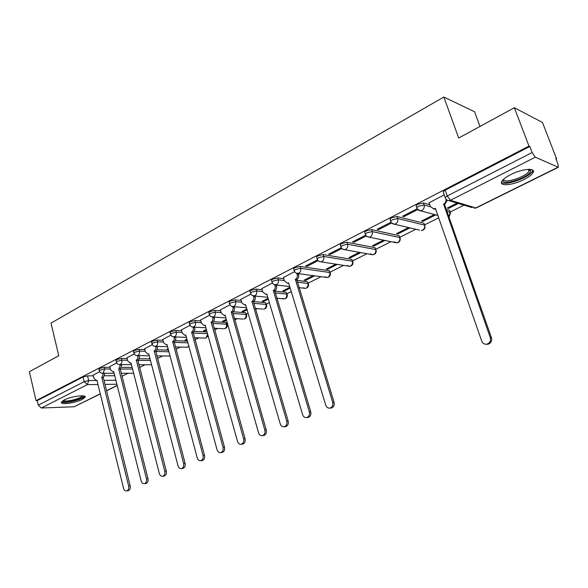 <?xml version="1.0" encoding="UTF-8"?>
<svg xmlns="http://www.w3.org/2000/svg" width="588" height="588" viewBox="0 0 588 588"><rect width="100%" height="100%" fill="white"/><g stroke="black" fill="none" stroke-linecap="round" stroke-linejoin="round"><path stroke-width="0.88" d="M109.985 367.309L104.23 367.287L99.695 368.397L98.96 369.33M127.155 358.548L121.363 358.467L116.784 359.577L116.02 360.562M144.81 349.537L138.988 349.39L134.358 350.514L133.549 351.558M162.972 340.268L157.114 340.055L152.432 341.187L151.586 342.289M181.655 330.743L175.761 330.456L171.034 331.595L170.138 332.757M200.89 320.93L194.959 320.57L190.181 321.717L189.24 322.952M220.698 310.839L214.73 310.39L209.894 311.544L208.909 312.845M241.102 300.446L235.104 299.902L230.217 301.063L229.041 301.989L229.173 302.445M262.138 289.737L256.103 289.09L251.157 290.259L249.915 291.244L250.054 291.721M283.835 278.705L277.756 277.94L272.751 279.116L271.435 280.16L271.59 280.667M330.206 272.626L329.221 270.686L300.101 266.43L295.036 267.621L293.64 268.723L293.809 269.267M352.734 261.322L351.786 259.367L323.165 254.56L318.042 255.751L316.557 256.927L316.741 257.5M375.975 249.657L375.056 247.695L346.979 242.293L341.804 243.491L340.224 244.74L340.423 245.35M399.958 237.618L399.068 235.648L371.594 229.621L366.353 230.827L364.678 232.157L364.891 232.804M424.712 225.189L423.86 223.205L397.047 216.516L391.74 217.729L389.954 219.14L390.182 219.831M429.755 204.771L423.375 202.956L418.002 204.183L416.098 205.69L416.348 206.41M523.79 179.641C528.619 177.194 531.692 174.879 533.015 172.681C536.352 167.499 522.159 168.631 510.766 174.577C506.033 177.025 503.041 179.311 501.799 181.427C498.617 186.617 512.582 185.411 523.79 179.641M82.188 399.443L85.047 397.29C87.039 394.254 71.222 396.261 64.21 399.994L61.439 402.104C59.594 405.147 75.242 403.096 82.188 399.443M122.083 376.246L128.081 373.248M139.547 367.507L145.038 364.758M157.503 358.526L162.457 356.041M175.981 349.279L180.362 347.082M194.988 339.761L198.766 337.872M214.561 329.971L217.692 328.405M226.953 323.767L227.475 323.51M234.722 319.879L237.17 318.659M246.394 314.043L248.092 313.191M255.501 309.486L257.213 308.626M266.393 304.033L269.341 302.563M276.919 298.77L277.852 298.3M286.988 293.728L291.258 291.589M308.2 283.115L321.026 276.691M330.059 272.171L343.62 265.386M352.602 260.896L366.927 253.729M375.842 249.261L390.983 241.69M399.833 237.258L415.819 229.261M424.602 224.866L438.677 217.825M450.188 212.062L463.976 205.161M532.507 170.865L533.147 170.549M556.042 159.091L556.564 158.833L555.807 158.481L558.027 164.214L558.328 167.286L535.315 157.187L450.452 200.28L475.78 207.924L557.946 167.249M479.984 126.435L474.553 111.749L443.837 97.042L458.691 138.026L514.36 107.722L528.987 146.096L36.037 400.656L29.4 371.704L58.763 355.725L51.002 323.128L443.837 97.042M514.36 107.722L542.489 122.48L556.564 158.833M100.298 393.953L74.088 406.764L41.358 408.006L38.286 405.161L37.242 400.619L83.07 376.974L87.553 375.872L93.279 375.842M104.826 375.783L114.741 375.732M37.242 400.619L36.037 400.656M445.483 198.31L445.197 197.553L447.24 195.958L532.14 152.527L529.832 146.486L528.987 146.096M532.14 152.527L535.315 157.187M444.241 194.849L429.071 202.801M457.089 203.095L447.299 208.027L448.637 208.409L448.321 207.513M417.208 208.725L402.545 216.244L404.007 216.612L403.684 215.664M434.407 214.524L421.493 221.029L422.868 221.375L422.566 220.485M391.035 222.154L377.106 229.305L378.606 229.636L378.29 228.695M408.557 227.549L396.525 233.612L397.936 233.921L397.635 233.046M365.736 235.141L352.499 241.933L354.027 242.227L353.726 241.3M383.545 240.154L372.344 245.791L373.784 246.071L373.498 245.211M341.253 247.702L328.685 254.156L330.243 254.42L329.949 253.501M359.327 252.355L348.919 257.595L350.389 257.845L350.11 256.993M317.564 259.859L305.62 265.996L307.201 266.224L306.921 265.32M335.873 264.174L326.215 269.039L327.707 269.26L327.442 268.415M294.625 271.634L283.46 277.485M313.139 275.625L304.194 280.131L305.716 280.329L305.459 279.498M272.398 283.041L261.8 288.598M289.957 287.304L282.828 290.898L284.371 291.067L284.122 290.244M250.856 294.103L240.793 299.38M268.084 298.329L262.094 301.343L263.659 301.49L263.417 300.681M229.959 304.827L220.412 309.832M246.872 309.016L241.955 311.493L243.542 311.611L243.307 310.809M209.688 315.227L200.626 319.982M226.299 319.38L222.396 321.349L223.999 321.452L223.771 320.658M190.005 325.326L181.413 329.846M206.329 329.442L203.382 330.926L204.999 331.007L204.786 330.221M170.895 335.138L162.744 339.423M186.947 339.21L184.904 340.239L186.528 340.305L186.322 339.526M152.329 344.664L144.604 348.728M168.109 348.699L166.926 349.301L168.278 349.338M134.284 353.925L126.964 357.776M149.808 357.923L149.433 358.114L149.859 358.121M116.747 362.928L109.802 366.581M121.731 367.36L132.146 367.404M139.099 358.717L150.058 358.864M156.93 349.831L168.491 350.117M175.239 340.709L187.476 341.15M194.04 331.338L207.035 331.963M213.348 321.702L225.998 322.474L226.483 324.194L227.225 324.716C227.468 327.009 226.476 328.354 224.241 328.751L224.91 328.545C226.351 327.612 226.872 326.164 226.483 324.194L212.716 323.378M233.149 311.78L245.453 312.713L246.666 314.992C246.923 317.329 245.909 318.696 243.638 319.093L244.343 318.872C245.821 317.917 246.357 316.447 245.96 314.448L232.892 313.492M254.891 296.036L255.141 296.866C255.567 298.969 254.994 300.534 253.413 301.57L265.482 302.666L266.673 304.981C266.937 307.37 265.916 308.759 263.593 309.156L264.343 308.921C265.864 307.943 266.415 306.444 266.004 304.422L253.7 303.334M274.618 291.082L286.099 292.324L287.275 294.676C287.554 297.116 286.503 298.528 284.136 298.917L284.93 298.675C286.496 297.668 287.069 296.146 286.635 294.103L275.162 292.89M296.749 280.329L307.34 281.667L308.494 284.055C308.781 286.547 307.715 287.988 305.29 288.377L306.142 288.12C307.752 287.091 308.34 285.54 307.891 283.467L297.308 282.159M446.277 209.453L449.467 210.357L450.518 212.981L449.004 217.2M99.681 371.69L93.11 375.151M186.528 340.305L187.153 339.989M204.999 331.007L206.55 330.228M223.999 321.452L226.527 320.173M243.542 311.611L247.107 309.817M263.659 301.49L268.326 299.145M284.371 291.067L290.207 288.127M305.716 280.329L314.654 275.831M327.707 269.26L337.358 264.402M350.389 257.845L360.782 252.612M373.784 246.071L384.971 240.448M397.936 233.921L409.946 227.872M422.868 221.375L435.759 214.885M448.637 208.409L458.412 203.492M227.122 324.348L225.998 322.474M246.556 314.602L245.453 312.713M266.555 304.569L265.482 302.666M287.142 294.235L286.099 292.324M308.355 283.592L307.34 281.667M450.29 212.349L449.467 210.357M529.832 146.486L445.19 190.159L443.154 191.761L443.425 192.526M404.007 216.612L417.789 209.549M378.606 229.636L391.63 222.955M354.027 242.227L366.317 235.928M330.243 254.42L341.834 248.481M307.201 266.224L318.137 260.624M429.02 202.662L430.387 206.579L433.79 208.887L435.377 208.373L481.756 341.128C482.748 343.436 484.424 344.458 486.798 344.193C489.848 343.149 491.017 340.966 490.289 337.63L443.639 204.176C445.52 203.022 446.292 201.339 445.961 199.119M447.277 200.332L444.594 204.668L491.45 337.703C492.171 341.033 491.002 343.216 487.959 344.252L486.357 344.252M435.635 209.122L433.275 208.894M443.374 204.308L444.594 204.668M529.67 169.315L530.655 170.491L530.567 171.248C529.09 177.598 500.873 186.587 503.063 180.024L503.181 179.663M503.681 179.193C503.137 184.287 526.356 176.914 528.972 171.145L528.987 169.3M501.461 182.295C504.732 186.367 529.487 177.517 532.346 171.211L532.713 170.101M83.187 395.864L83.253 396.011C84.407 398.414 66.679 403.375 63.291 401.597L62.688 400.869M63.453 400.399L63.835 400.641C66.679 402.163 81.534 398.326 82.261 395.893L82.298 395.79M61.85 402.045C65.349 403.875 83.356 399.289 84.643 396.253M283.431 277.382L284.526 281.005L287.517 283.24L288.605 282.857L325.73 405.176C326.553 407.366 327.964 408.344 329.949 408.109C332.345 407.212 333.256 405.279 332.69 402.324L295.389 279.418C297.065 278.322 297.675 276.698 297.212 274.53L298.594 274.714C299.057 276.875 298.447 278.499 296.771 279.594L334.043 402.258C334.616 405.213 333.705 407.139 331.309 408.035L330.331 408.087M298.256 273.604L298.594 274.714M288.774 283.416L287.723 283.262M296.889 273.471L297.212 274.53M295.169 279.521L296.558 279.697M261.77 288.495L262.829 292.074L265.747 294.294L266.776 293.934L302.614 414.665C303.423 416.833 304.782 417.803 306.716 417.576C309.023 416.701 309.905 414.805 309.354 411.901L273.354 290.597C274.978 289.539 275.574 287.936 275.125 285.797L276.529 285.959C276.977 288.091 276.382 289.693 274.758 290.751L310.736 411.82C311.287 414.724 310.405 416.613 308.097 417.487L307.223 417.539M276.242 284.996L276.529 285.959M266.937 294.463L266.085 294.331M274.853 284.901L275.125 285.797M273.148 290.7L274.552 290.854M240.764 299.277L241.786 302.813L244.645 305.018L245.615 304.672L280.226 423.86C281.005 426.006 282.336 426.969 284.21 426.748C286.437 425.888 287.282 424.029 286.753 421.177L251.987 301.438C253.568 300.402 254.141 298.836 253.715 296.727L255.141 296.866M251.987 301.438L253.413 301.57L288.157 421.081C288.686 423.933 287.841 425.785 285.614 426.638L284.82 426.697M245.755 305.165L245.093 305.062M253.487 295.962L253.715 296.727M251.789 301.541L253.215 301.673M220.382 309.736L221.375 313.228L224.16 315.425L225.079 315.094L258.529 432.761C259.286 434.892 260.572 435.848 262.395 435.635C264.541 434.797 265.364 432.974 264.857 430.166L231.268 311.956C232.797 310.949 233.355 309.406 232.944 307.326L234.384 307.443C234.796 309.516 234.237 311.059 232.708 312.066L266.276 430.056C266.79 432.856 265.967 434.672 263.821 435.51L263.108 435.568M234.178 306.73L234.384 307.443M225.211 315.543L224.712 315.462M232.76 306.671L232.944 307.326M231.069 312.052L232.517 312.162M200.596 319.894L201.559 323.341L204.279 325.524L205.153 325.208L237.486 441.404C238.221 443.514 239.47 444.462 241.242 444.249C243.322 443.433 244.116 441.639 243.623 438.883L211.158 322.158C212.643 321.18 213.187 319.666 212.79 317.608L214.245 317.704C214.642 319.754 214.098 321.269 212.613 322.246L245.064 438.758C245.556 441.514 244.762 443.293 242.69 444.109L242.036 444.175M214.076 317.108L214.245 317.704M212.628 317.042L212.79 317.608M210.967 322.253L212.43 322.342M181.383 329.75L182.309 333.161L184.977 335.329L185.801 335.028L217.068 449.783C217.781 451.871 219.001 452.811 220.728 452.606C222.734 451.812 223.499 450.055 223.028 447.336L191.637 332.066C193.077 331.11 193.606 329.625 193.224 327.597L194.694 327.67C195.076 329.699 194.547 331.184 193.107 332.139L224.484 447.196C224.954 449.908 224.19 451.657 222.183 452.459L221.595 452.517M194.554 327.171L194.694 327.67M193.084 327.104L193.224 327.597M191.453 332.161L192.923 332.235M162.722 339.335L163.618 342.701L166.22 344.855L167.007 344.568L197.252 457.912C197.95 459.985 199.134 460.918 200.809 460.72C202.75 459.941 203.492 458.214 203.036 455.538L172.674 341.694C174.077 340.761 174.592 339.298 174.217 337.291L175.702 337.35C176.069 339.349 175.555 340.812 174.158 341.746L204.506 455.391C204.962 458.059 204.227 459.779 202.287 460.558L201.743 460.617M175.584 336.931L175.702 337.35M166.22 344.855L167.014 344.884M174.107 336.873L174.217 337.291M172.497 341.782L173.974 341.834M144.582 348.64L145.449 351.969L147.992 354.116L148.742 353.836L178.017 465.814C178.693 467.864 179.847 468.79 181.479 468.599C183.353 467.835 184.073 466.137 183.632 463.506L154.247 351.043C155.607 350.132 156.114 348.691 155.754 346.714L157.246 346.758C157.606 348.728 157.106 350.169 155.739 351.08L185.117 463.344C185.558 465.968 184.838 467.658 182.964 468.423L182.471 468.482M154.071 351.132L155.563 351.168M126.942 357.695L127.78 360.988L130.264 363.119L130.977 362.847L159.326 473.487C159.98 475.516 161.105 476.434 162.692 476.251C164.515 475.501 165.206 473.832 164.78 471.245L136.335 360.135C137.658 359.246 138.151 357.827 137.798 355.872L139.305 355.902C139.65 357.849 139.165 359.268 137.842 360.15L166.279 471.069C166.705 473.656 166.007 475.317 164.192 476.067L163.736 476.118M136.166 360.216L137.666 360.238M109.787 366.5L110.595 369.756L113.028 371.873L113.704 371.616L141.164 480.94C141.804 482.954 142.899 483.865 144.442 483.681C146.206 482.954 146.882 481.315 146.471 478.764L118.754 369.058L120.342 364.781L121.856 364.795L120.261 369.058L147.978 478.573C148.389 481.124 147.713 482.763 145.949 483.49L145.53 483.542M118.754 369.058L120.261 369.058M93.088 375.07L93.882 378.282L96.248 380.392L96.902 380.149L123.509 488.187C124.127 490.179 125.193 491.09 126.699 490.914C128.404 490.194 129.059 488.584 128.662 486.07L101.812 377.658L103.363 373.446L104.884 373.446L103.326 377.643L130.183 485.872C130.58 488.385 129.926 489.995 128.213 490.708L127.831 490.76M101.812 377.658L103.326 377.643M99.379 371.013L100.114 370.08L104.642 368.97L110.404 368.985M104.23 367.287L104.642 368.97L103.238 373.137L102.099 373.292M116.453 362.267L117.218 361.282L121.797 360.165L127.589 360.238M121.363 358.467L121.797 360.165C122.135 362.112 121.657 363.524 120.356 364.398L119.121 364.545M133.998 353.278L134.806 352.234L139.429 351.109L145.258 351.242M138.988 349.39L139.429 351.109C139.782 353.079 139.29 354.513 137.952 355.417L136.622 355.556M152.049 344.031L152.895 342.929L157.569 341.797L163.427 341.995M157.114 340.055L157.569 341.797C157.937 343.796 157.43 345.252 156.055 346.17L154.615 346.31M170.616 334.521L171.505 333.359L176.238 332.22L182.133 332.492M175.761 330.456L176.238 332.22C176.613 334.234 176.091 335.719 174.68 336.667L173.115 336.784M189.733 324.73L190.666 323.503L195.451 322.349L201.383 322.702M194.959 320.57L195.451 322.349C195.841 324.4 195.312 325.906 193.849 326.877L192.151 326.979M209.416 314.654L210.401 313.353L215.237 312.191L221.206 312.632M214.73 310.39L215.237 312.191C215.642 314.264 215.098 315.8 213.591 316.792L211.746 316.873M229.702 304.275L229.563 303.82L230.739 302.894L235.626 301.725L241.631 302.261M235.104 299.902L235.626 301.725C236.045 303.827 235.487 305.385 233.936 306.407L231.915 306.458M250.606 293.574L250.451 293.089L251.701 292.111L256.647 290.935L262.682 291.575M256.103 289.09L256.647 290.935C257.081 293.067 256.5 294.654 254.905 295.705L252.693 295.705M272.163 282.549L271.994 282.027L273.317 280.99L278.322 279.807L284.394 280.564M277.756 277.94L278.322 279.807C278.771 281.968 278.175 283.585 276.529 284.658L274.104 284.599M294.397 271.171L294.221 270.62L295.624 269.517L300.681 268.326L329.794 272.509L330.36 273.119C330.654 275.669 329.567 277.132 327.09 277.514L327.994 277.242C329.655 276.184 330.258 274.603 329.794 272.509L329.221 270.686M300.101 266.43L300.681 268.326C301.152 270.517 300.534 272.163 298.836 273.273L296.168 273.133M317.351 259.426L317.16 258.845L318.645 257.676L323.767 256.478L352.381 261.212L352.903 261.836C353.212 264.446 352.094 265.938 349.559 266.32L350.522 266.033C352.234 264.945 352.859 263.336 352.381 261.212L351.786 259.367M323.165 254.56L323.767 256.478C324.253 258.691 323.62 260.374 321.864 261.513L320.879 261.814L318.931 261.27M341.055 247.298L340.849 246.688L342.429 245.446L347.611 244.24L375.673 249.562L376.151 250.201C376.474 252.877 375.335 254.398 372.726 254.773L373.755 254.472C375.526 253.354 376.166 251.715 375.673 249.562L375.056 247.695M346.979 242.293L347.611 244.24C348.111 246.482 347.457 248.195 345.648 249.371L344.59 249.687L342.422 248.989M365.552 234.774L365.324 234.127L367.008 232.804L372.248 231.591L399.708 237.537L400.149 238.191C400.479 240.933 399.311 242.491 396.635 242.859L397.738 242.535C399.561 241.389 400.215 239.72 399.708 237.537L399.068 235.648M371.594 229.621L372.248 231.591C372.77 233.87 372.094 235.612 370.227 236.824L369.095 237.162L366.677 236.266M390.873 221.83L390.623 221.139L392.416 219.728L397.723 218.516L424.521 225.123L424.926 225.792C425.264 228.607 424.058 230.195 421.309 230.562L422.493 230.217C424.374 229.033 425.05 227.335 424.521 225.123L423.86 223.205M397.047 216.516L397.723 218.516C398.267 220.823 397.569 222.602 395.636 223.852L394.416 224.212L391.74 223.072M417.061 208.439L416.796 207.711L418.7 206.212L424.073 204.984L430.46 206.778M423.375 202.956L424.073 204.984C424.639 207.329 423.919 209.144 421.919 210.43L420.611 210.813L417.671 209.379M87.553 375.872L88.7 380.561L96.983 380.48M104.017 380.407L115.88 380.282M116.872 384.229L105.009 384.405M97.976 384.508L87.325 384.662L41.358 408.006M74.088 406.764L100.269 393.806M106.568 390.689L117.181 385.434M120.371 369.007L132.565 369.036M137.702 360.356L150.484 360.51M155.651 351.477L168.932 351.778M174.121 342.363L187.932 342.833M193.136 332.999L207.505 333.661M446.968 211.408L450.151 212.297L448.909 216.921M419.457 230.121L394.416 224.212C392.497 224.043 391.233 223.021 390.623 221.139L389.954 219.14M394.085 241.778L396.635 242.859L369.095 237.162C367.184 237.008 365.927 235.994 365.324 234.127L364.678 232.157M370.359 253.854L372.726 254.773L344.59 249.687C342.694 249.547 341.444 248.548 340.849 246.688L340.224 244.74M347.361 265.533L349.559 266.32L320.879 261.814C318.99 261.689 317.748 260.697 317.16 258.845L316.557 256.927M325.046 276.845L327.09 277.514L297.91 273.56C296.036 273.442 294.801 272.464 294.221 270.62L293.64 268.723M303.393 287.797L305.29 288.377L298.991 287.642M282.372 298.417L284.136 298.917L276.742 298.19M262.652 309.075L255.199 308.465M242.778 319.034L234.318 318.468M223.455 328.714L214.069 328.207M204.668 338.115L206.02 337.946L207.667 334.241M186.389 347.258L187.645 347.089L188.785 345.957M168.602 356.152L170.013 355.843M445.19 190.159L447.24 195.958L450.452 200.28L449.056 200.677L472.164 207.623M83.07 376.974L84.209 381.663L88.7 380.561L87.325 384.662L84.209 381.663L38.286 405.161M476.229 207.917L474.428 208.299L476.229 207.917L558.328 167.286M443.639 204.176L444.851 204.528M490.289 337.63L491.45 337.703M295.389 279.418L296.771 279.594M332.69 402.324L334.043 402.258M273.354 290.597L274.758 290.751M309.354 411.901L310.736 411.82M286.753 421.177L288.157 421.081M231.268 311.956L232.708 312.066M264.857 430.166L266.276 430.056M211.158 322.158L212.613 322.246M243.623 438.883L245.064 438.758M191.637 332.066L193.107 332.139M223.028 447.336L224.484 447.196M172.674 341.694L174.158 341.746M203.036 455.538L204.506 455.391M154.247 351.043L155.739 351.08M183.632 463.506L185.117 463.344M136.335 360.135L137.842 360.15M164.78 471.245L166.279 471.069M118.916 368.97L120.43 368.977M146.471 478.764L147.978 478.573M101.967 377.577L103.488 377.562M128.662 486.07L130.183 485.872M532.405 171.086L533.015 172.681M416.098 205.69L416.796 207.711C417.414 209.593 418.685 210.629 420.611 210.813L437.847 215.451M271.435 280.16L271.994 282.027C272.567 283.857 273.795 284.827 275.662 284.93L289.73 286.569M249.915 291.244L250.451 293.089C251.017 294.911 252.23 295.867 254.089 295.955L267.783 297.308M229.041 301.989L229.563 303.82C230.121 305.62 231.319 306.569 233.171 306.649L246.504 307.744M208.784 312.419L209.291 314.227C209.843 316.021 211.033 316.954 212.878 317.028L225.88 317.902M189.13 322.547L189.615 324.326C190.159 326.105 191.343 327.031 193.173 327.097L205.866 327.773M170.035 332.382L170.513 334.138C171.042 335.91 172.218 336.814 174.041 336.873L186.44 337.372M151.491 341.937L151.947 343.671C152.476 345.428 153.637 346.325 155.445 346.369L167.58 346.722M133.461 351.22L133.91 352.94C134.424 354.674 135.585 355.564 137.379 355.6L149.256 355.814M115.939 360.253L116.365 361.951C116.88 363.671 118.026 364.545 119.812 364.575L131.447 364.663M98.887 369.036L99.306 370.712C99.806 372.424 100.952 373.284 102.731 373.306L114.123 373.277M194.422 337.696L205.388 338.144L208.189 336.115M175.349 346.942L187.05 347.273L188.932 346.516M156.827 355.946L170.057 355.99M151.608 364.81L138.827 364.714M133.638 373.233L121.326 373.262M443.154 191.761L445.197 197.553C445.822 199.45 447.108 200.486 449.056 200.677M106.604 390.836L117.218 385.581M433.79 208.887L435.017 209.232M486.798 344.193L487.959 344.252M528.281 169.322L528.972 171.145M529.266 169.932L530.655 170.491M287.517 283.24L288.767 283.387M329.949 408.109L331.309 408.035M265.747 294.294L266.923 294.419M306.716 417.576L308.097 417.487M244.645 305.018L245.74 305.113M284.21 426.748L285.614 426.638M224.16 315.425L225.197 315.499M262.395 435.635L263.821 435.51M204.279 325.524L205.256 325.576M241.242 444.249L242.69 444.109M184.977 335.329L185.896 335.373M220.728 452.606L222.183 452.459M200.809 460.72L202.287 460.558M147.992 354.116L148.815 354.13M181.479 468.599L182.964 468.423M130.264 363.119L131.05 363.127M162.692 476.251L164.192 476.067M113.028 371.873L113.771 371.873M144.442 483.681L145.949 483.49M96.248 380.392L96.961 380.385M126.699 490.914L128.213 490.708"/></g></svg>
